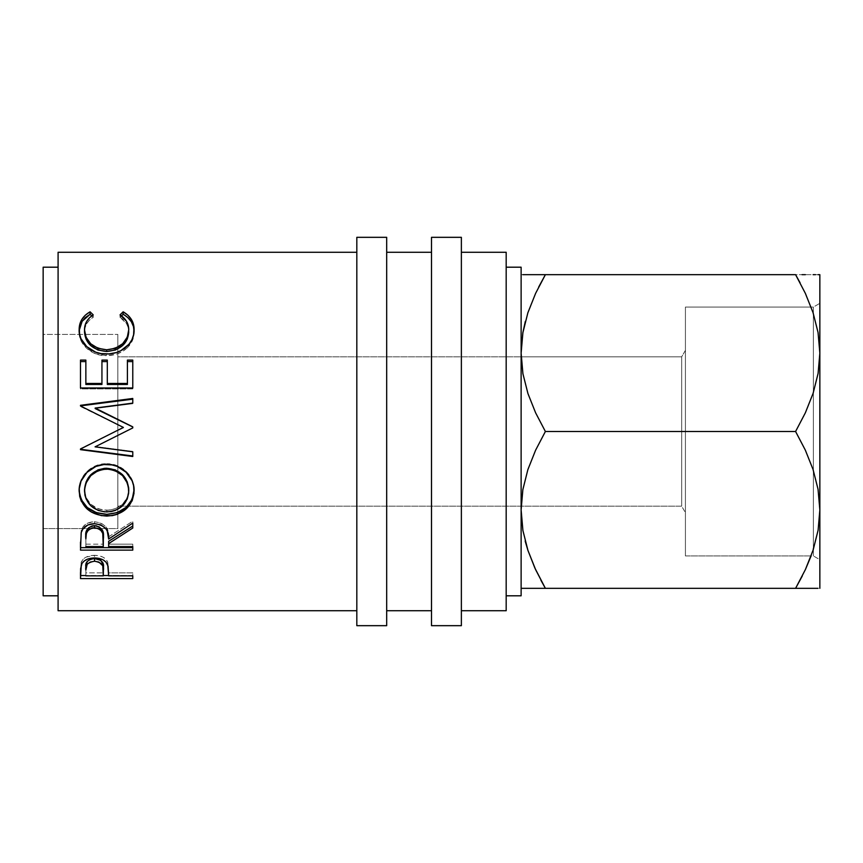<?xml version="1.0" encoding="UTF-8"?>
<svg xmlns="http://www.w3.org/2000/svg" width="863" height="863" viewBox="0 0 863 863"><rect width="100%" height="100%" fill="white"/><g stroke="black" fill="none" stroke-linecap="round" stroke-linejoin="round"><path stroke-width="0.65" stroke-dasharray="4.32 3.24" d="M806.053 294.866L813.097 312.816L818.113 332.794L819.85 353.086L818.059 373.69L813.022 393.604L805.352 412.827L795.589 431.5L545.384 431.5L535.599 412.784L527.865 393.355L522.859 373.377L521.176 356.818L117.832 356.818L117.832 506.182L681.684 506.182L681.684 356.818L521.176 356.818L681.684 356.818L681.684 506.182L681.684 356.818L685.416 350.346L685.416 512.654L681.684 506.182L117.832 506.182L117.832 356.818L521.176 356.818L522.859 373.377L527.865 393.355L535.599 412.784L545.384 431.5L795.589 431.5L805.373 450.216L813.097 469.645L818.113 489.623L819.85 509.914L818.059 530.529L811.091 555.934L813.378 555.934L813.378 307.066L819.85 303.334L819.85 559.666L813.378 555.934L685.416 555.934L685.416 307.066L813.378 307.066L813.378 555.934L813.378 307.066L685.416 307.066L685.416 555.934L685.416 307.066L685.416 555.934L811.091 555.934L818.059 530.529L819.85 509.914L819.85 274.671L819.85 588.329L819.85 509.914L818.113 489.623L813.097 469.645L805.373 450.216L795.589 431.5L805.352 412.827L813.022 393.604L818.059 373.69L819.85 353.086L818.113 332.794L813.097 312.816L805.999 294.758M117.832 334.413L117.832 528.588L43.15 528.588L43.15 334.413L117.832 334.413L43.15 334.413L43.15 595.804L43.15 267.196L43.15 528.588L43.15 334.413L43.15 528.588L117.832 528.588L117.832 334.413M506.182 267.196L506.182 610.734L506.182 267.196M58.091 595.804L58.091 267.196L58.091 595.804M461.371 252.266L461.371 610.734L461.371 252.266M386.689 252.266L386.689 610.734L386.689 252.266M431.5 610.734L431.5 252.266L431.5 610.734M356.818 610.734L356.818 252.266L356.818 610.734M58.091 610.734L58.091 252.266L58.091 610.734M58.091 267.196L58.091 592.644L58.091 267.196M521.123 267.196L521.123 595.804L521.123 267.196M522.892 274.671L521.123 274.671L521.123 353.086L521.123 274.671L802.061 274.671M534.974 274.671L819.85 274.671M525.416 274.671L527.897 274.671M538.674 287.055L535.481 293.647M521.123 510.033L522.913 489.31L527.951 469.396L535.621 450.173L545.384 431.5L535.621 450.173L527.951 469.396L522.913 489.31L521.176 506.182M805.999 588.329L545.384 588.329L535.599 569.612L540.896 580.238M527.919 550.335L534.963 568.242M525.168 540.95L525.459 542.104M525.481 588.329L521.123 588.329M538.9 588.329L522.881 588.329M819.85 303.334L819.85 559.666L819.85 303.334L813.378 307.066L813.378 555.934L819.85 559.666L819.85 303.334M802.299 575.945L805.492 569.353M815.546 588.329L545.384 588.329M818.081 588.329L813.075 588.329M815.492 274.671L818.081 274.671M795.589 274.671L800.077 282.762M805.352 274.671L813.086 274.671M522.913 332.471L521.123 353.086M527.908 550.324L534.92 568.134M535.621 588.329L527.886 588.329M117.832 528.588L117.832 336.279L117.832 528.588M117.832 356.818L117.832 506.182L117.832 356.818M93.226 314.887L93.226 317.314C87.39 320.96 84.488 325.88 84.509 332.05L85.027 327.757L86.656 323.733L89.428 320.195L93.226 317.314L93.226 314.887M128.749 331.791L128.706 330.896L128.749 331.791C128.684 325.761 125.771 320.928 120.033 317.314L120.033 314.887L120.033 317.314L121.478 315.901L120.033 317.314L126.537 323.636L128.22 327.573L128.749 331.791M134.089 330.799L134.11 331.77C134.294 338.76 131.241 344.779 124.962 349.817L124.962 348.08L124.962 349.817C119.59 353.733 113.377 355.664 106.322 355.621L106.322 354.003L106.322 355.621C91.359 356.203 78.393 343.765 79.148 331.813L79.18 330.583M91.748 315.88L93.226 317.314L91.748 315.88M79.299 329.191L79.579 336.246L80.971 340.626L86.775 348.415L95.674 353.819L106.322 355.621L116.268 354.218L122.978 351.176L127.141 348.005L132.837 339.472L134.078 330.453M80.496 360.098L80.496 361.586L80.496 360.098M85.858 383.452L85.858 360.098M101.942 384.456L101.942 360.098L101.942 384.456M107.303 383.452L107.303 360.098M127.411 361.586L127.411 383.452M132.773 361.586L132.773 388.9L132.773 387.994L132.773 388.9L80.496 388.9L80.496 387.994M132.773 387.994L132.773 388.9L80.496 388.9L80.496 361.586M132.773 427.919L125.653 431.5L132.773 427.994L132.773 426.958M132.773 403.107L132.773 403.701L95.157 408.555L132.773 403.701L132.773 399.159M80.496 405.308L80.496 405.858L80.496 405.308M80.496 405.988L123.387 427.519L80.496 406.516L80.496 405.858M80.496 448.987L115.297 431.5L80.496 448.62L80.496 449.278M132.773 455.988L132.773 451.824M95.07 446.527L132.773 451.392L95.07 446.527M106.613 464.445L106.613 463.755C121.241 463.14 134.725 476.106 134.11 489.645L132.125 479.796L126.084 471.381L117.174 465.642L109.31 463.863L106.613 463.755L106.613 464.445M79.169 490.745L79.148 490.033C78.414 476.354 91.726 463.097 106.613 463.755L95.955 465.664L86.99 471.489L81.046 480.076L79.601 484.995L79.169 490.745M109.029 510.162L102.438 509.893L98.209 508.782L90.96 504.37L86.192 497.724L84.509 489.817C85.728 502.374 93.172 509.192 106.839 510.249C120.367 509.127 127.67 502.32 128.749 489.817L127.206 497.681L122.492 504.283L115.394 508.76L109.029 510.162M106.839 511.921L106.839 510.249L106.839 511.921M80.496 542.093L81.208 530.432C83.075 524.931 87.497 522.029 94.477 521.737L94.477 523.658L94.477 521.737C104.596 523.129 109.321 528.145 108.641 536.797L108.641 539.041L108.641 536.797L132.773 521.176L132.773 523.086M132.773 526.009L132.773 521.176L108.641 536.797L107.249 528.976L105.771 526.549L100.885 522.935L94.477 521.737L87.821 523.043L82.902 526.959L81.208 530.432L80.496 547.66M132.773 547.66L132.773 544.175L108.641 544.175L108.641 541.284L108.641 544.175L132.773 544.175L132.773 546.57M96.775 525.912L98.9 526.689M87.109 529.461L88.393 527.919M85.858 544.175L85.858 536.657L85.858 544.175L103.28 544.175L85.858 544.175L85.858 546.57L85.858 544.175M103.355 536.829L103.28 544.175L103.355 536.829M103.28 546.57L103.28 544.175L103.28 546.57M80.496 572.503L81.273 562.072C83.29 557.746 87.702 555.492 94.509 555.319L94.509 557.951L94.509 555.319C101.521 555.502 105.944 557.843 107.778 562.342L108.641 573.625L107.778 562.342L106.095 559.526L103.107 557.185L99.051 555.74L94.509 555.319L86.084 557.12L83.042 559.343L81.057 562.752L80.496 575.535M132.773 578.598L132.773 572.859L108.641 572.859L108.641 575.869L108.641 570.659L108.641 572.859L132.773 572.859L132.773 575.869M132.773 575.535L108.641 575.535L132.773 575.535M103.29 575.535L85.858 575.535L103.29 575.535M85.858 572.859L85.858 567.11L85.858 572.859L103.28 572.859L85.858 572.859L85.858 575.869L85.858 572.859M103.398 567.369L103.28 572.859L103.398 567.369M103.28 575.869L103.28 572.859L103.28 575.869M431.5 625.675L431.5 237.325L431.5 625.675M431.5 252.266L431.5 607.293L431.5 252.266M461.371 237.325L461.371 625.675L461.371 237.325M461.371 610.734L461.371 466.473L461.371 610.734M356.818 625.675L356.818 237.325L356.818 625.675M356.818 252.266L356.818 607.293L356.818 252.266M386.689 237.325L386.689 625.675L386.689 237.325M386.689 610.734L386.689 466.473L386.689 610.734M685.416 350.346L685.416 512.654L685.416 350.346L681.684 356.818L681.684 506.182L685.416 512.654L685.416 350.346"/><path stroke-width="1.29" d="M800.077 282.762L795.589 274.671L805.352 293.344L813.022 312.568L818.059 332.471L819.85 353.086L818.113 373.377L813.097 393.355L805.373 412.784L795.589 431.5L805.352 450.173L813.022 469.396L818.059 489.31L819.85 509.914L819.85 274.671L818.081 274.671L819.85 274.671L819.85 509.914L818.113 530.206L813.097 550.184L805.373 569.612L795.589 588.329L805.352 569.656L811.091 555.934L805.492 569.353M356.818 625.675L386.689 625.675L386.689 237.325L356.818 237.325L356.818 625.675L356.818 237.325L386.689 237.325L386.689 625.675L356.818 625.675M431.5 625.675L461.371 625.675L461.371 237.325L431.5 237.325L431.5 625.675L431.5 237.325L461.371 237.325L461.371 625.675L431.5 625.675M506.182 595.804L521.123 595.804L521.123 267.196L506.182 267.196L521.123 267.196L521.123 595.804L506.182 595.804M43.15 595.804L58.091 595.804L43.15 595.804L43.15 267.196L43.15 595.804M58.091 267.196L43.15 267.196L58.091 267.196M461.371 610.734L506.182 610.734L506.182 252.266L461.371 252.266L506.182 252.266L506.182 610.734L461.371 610.734M386.689 610.734L431.5 610.734L386.689 610.734M431.5 252.266L386.689 252.266L431.5 252.266M58.091 610.734L356.818 610.734L58.091 610.734L58.091 252.266L58.091 610.734M356.818 252.266L58.091 252.266L356.818 252.266M80.496 578.598L80.615 568.652L81.985 563.41L84.412 560.842L87.983 558.954L94.509 557.951L99.051 558.383L103.107 559.86L106.095 562.245L108.091 566.236L108.641 575.869L132.773 575.869L132.773 578.598L80.496 578.598L132.773 578.598L132.773 575.869L108.641 575.869L107.778 565.125C105.901 560.519 101.478 558.124 94.509 557.951C87.702 558.134 83.29 560.432 81.273 564.844L80.496 578.598M80.496 550.13L81.208 532.536L82.902 528.987L87.821 524.995L94.477 523.658L100.885 524.877L105.771 528.566L107.249 531.047L108.641 539.041L132.773 523.086L132.773 528.027L108.641 543.625L108.641 546.57L132.773 546.57L132.773 550.13L80.496 550.13L132.773 550.13L132.773 546.57L108.641 546.57L108.641 543.625L132.773 528.027L132.773 523.086L108.641 539.041C109.321 530.195 104.596 525.071 94.477 523.658C87.487 523.97 83.064 526.926 81.208 532.536L80.496 550.13M103.884 464.553L111.974 464.909L117.163 466.365L126.063 472.201L132.115 480.799L133.636 485.772L133.992 493.42L132.179 500.734L126.235 508.879L117.39 514.294L112.233 515.653L101.5 515.653L91.532 512.137L87.303 509.148L81.251 501.079L79.666 496.301L79.267 488.695L81.046 481.112L86.99 472.341L95.955 466.398L103.884 464.553M132.773 403.107L132.773 399.159L80.496 405.858L80.496 405.308L132.773 398.469L132.773 403.107L95.157 408.059L132.773 426.861L132.773 427.919L95.07 446.851L132.773 451.824L132.773 456.505L80.496 449.655L80.496 448.987L123.387 427.433L80.496 405.988L80.496 405.308L132.773 398.469L132.773 403.107L95.157 408.059L132.773 426.861L132.773 427.919L132.773 426.958L95.157 408.555L132.773 426.958M80.496 387.994L80.496 361.586L85.858 361.586L85.858 360.098L80.496 360.098L80.496 387.994L80.496 360.098L85.858 360.098L85.858 383.452L101.942 383.452L101.942 360.098L107.303 360.098L107.303 383.452L127.411 383.452L127.411 360.098L132.773 360.098L132.773 387.994L80.496 387.994L132.773 387.994L132.773 361.586L127.411 361.586L132.773 361.586M90.086 311.802L93.226 314.887L89.428 317.832L86.656 321.446L85.027 325.556L84.509 329.936L86.084 337.271L90.723 343.798L97.961 348.296L106.678 349.795L115.459 348.274L122.708 343.668L127.325 337.077L128.749 329.666L128.22 325.362L126.537 321.338L120.033 314.887L123.15 311.802L127.886 315.189L131.381 319.45L133.959 326.969L133.614 334.661L131.985 339.601L129.062 344.175L120.852 350.68L116.268 352.579L108.857 353.916L100.895 353.56L95.674 352.169L86.775 346.646L80.971 338.684L79.579 334.218L79.299 327.012L81.823 319.461L85.308 315.178L90.086 311.802C82.74 316.041 79.105 322.007 79.148 329.698C78.328 341.813 91.37 354.628 106.322 354.003C113.377 354.057 119.59 352.082 124.962 348.08C131.252 342.913 134.294 336.764 134.11 329.644C134.121 321.996 130.464 316.052 123.15 311.802L120.033 314.887C125.771 318.587 128.673 323.506 128.749 329.666C127.972 341.619 120.615 348.328 106.678 349.795C92.88 348.382 85.491 341.759 84.509 329.936C84.498 323.614 87.411 318.598 93.226 314.887L90.086 311.802L90.086 314.294L90.086 311.802M521.123 353.204L522.859 332.794L527.865 312.816L535.599 293.388L545.384 274.671L525.416 274.671M521.176 506.182L521.123 509.85M521.123 588.329L545.384 588.329L535.621 569.656L527.951 550.432L522.913 530.529L521.123 509.914L522.859 489.623L527.865 469.645L535.599 450.216L545.384 431.5L535.621 412.827L527.951 393.604L522.913 373.69L521.123 353.086L522.859 332.794L527.865 312.816L535.599 293.388L527.908 312.676L535.621 293.344L545.384 274.671L538.674 287.055M527.897 274.671L522.892 274.671M525.297 321.511L522.913 332.471L521.123 353.086L522.913 373.69L527.951 393.604L535.621 412.827L545.384 431.5L795.589 431.5L805.352 450.173L813.022 469.396L818.059 489.31L819.85 509.914L819.85 588.329L819.85 509.914L818.113 530.206L813.097 550.184L805.373 569.612L795.589 588.329L815.546 588.329M540.896 580.238L545.384 588.329L795.589 588.329L802.299 575.945M525.459 542.104L527.919 550.335M534.963 568.242L527.951 550.432L522.913 530.529L521.123 509.914L522.892 530.378L521.123 509.914L522.859 489.623L527.865 469.645L535.599 450.216L545.384 431.5L795.589 431.5L805.373 412.784L813.097 393.355L818.113 373.377L819.85 353.086L818.059 332.471L813.022 312.568L805.352 293.344L795.589 274.671L535.621 274.671M522.892 588.329L525.481 588.329M538.9 588.329L545.384 588.329L534.92 568.134M813.075 588.329L818.081 588.329M813.097 274.671L815.492 274.671M802.061 274.671L805.352 274.671M818.081 274.671L819.85 274.671M795.589 274.671L545.384 274.671L535.621 293.344M525.34 321.37L522.881 332.643M525.168 540.95L527.908 550.324M527.897 588.329L535.61 588.329M545.384 588.329L805.352 588.329M84.509 332.05L84.509 329.936L84.509 332.05C85.491 343.625 92.88 350.108 106.678 351.5L106.678 349.795L106.678 351.5C120.604 350.076 127.961 343.506 128.749 331.791L127.325 339.04L122.708 345.502L115.459 350.011L106.678 351.5L97.961 350.033L90.723 345.621L86.084 339.235L84.509 332.05M121.478 315.901L123.15 314.294L123.15 311.802L123.15 314.294C130.464 318.458 134.121 324.283 134.11 331.77L133.463 326.581L131.381 321.78L127.886 317.606L124.434 315.038L123.15 314.294L121.478 315.901M79.191 330.453L82.158 321.273L90.086 314.294L91.748 315.88L90.086 314.294L85.308 317.606L81.823 321.791L79.299 329.191M85.858 360.098L85.858 384.456L101.942 384.456L101.942 383.452L85.858 383.452L85.858 361.586L80.496 361.586M85.858 383.452L85.858 384.456L101.942 384.456L101.942 360.098L107.303 360.098L107.303 384.456L127.411 384.456L127.411 383.452L107.303 383.452L107.303 360.098M101.942 361.586L107.303 361.586L101.942 361.586M107.303 383.452L107.303 384.456L127.411 384.456L127.411 361.586M132.773 387.994L132.773 360.098L127.411 360.098L127.411 383.452M132.773 455.988L80.496 449.278L132.773 455.988L132.773 451.824L95.07 446.851L132.773 427.919M80.496 405.858L132.773 399.159M80.496 405.988L123.387 427.433L80.496 448.987L80.496 449.655L132.773 456.505L132.773 451.824M115.297 431.5L123.387 427.519L115.297 431.5M134.11 490.885C134.714 477.002 121.176 463.809 106.613 464.445C91.748 463.744 78.393 477.358 79.148 491.274C80.831 506.754 90.076 515.028 106.861 516.085C123.592 514.844 132.675 506.441 134.11 490.885M134.11 489.645C132.675 504.887 123.592 513.107 106.861 514.326L106.861 516.085L106.861 514.326C90.065 513.28 80.831 505.179 79.148 490.033L79.666 494.952L81.251 499.623L87.303 507.53L96.322 512.6L106.861 514.326L117.39 512.568L126.235 507.261L132.179 499.289L134.11 489.645M128.663 487.768L128.749 491.058C127.681 503.809 120.378 510.756 106.839 511.921C93.182 510.853 85.739 503.895 84.509 491.058C85.61 477.875 92.967 470.529 106.602 469.041C120.345 470.454 127.735 477.8 128.749 491.058L128.749 489.817C127.724 476.818 120.345 469.634 106.602 468.253L115.264 469.871L122.514 474.639L127.174 481.727L128.663 487.768M104.391 468.35L106.602 468.253L106.602 469.041L106.602 468.253C92.967 469.72 85.61 476.905 84.509 489.817L86.149 481.77L90.798 474.715L97.972 469.882L104.391 468.35M84.509 489.817L84.509 491.058L84.509 489.817M132.773 526.009L108.641 541.284L132.773 526.009L132.773 523.086M108.641 541.284L108.641 543.625L108.641 541.284M132.773 547.66L80.496 547.66L132.773 547.66L132.773 546.57M80.496 547.66L80.496 542.093M98.857 526.667L101.974 529.504L103.355 536.829C104.294 530.734 101.338 527.013 94.466 525.653L96.775 525.912M88.393 527.919L92.201 525.912L94.466 525.653L94.466 527.66C101.349 529.084 104.304 532.881 103.355 539.073L103.28 546.57L85.858 546.57L103.28 546.57L102.751 533.41L100.691 529.968L98.9 528.717L94.466 527.66L94.466 525.653C87.756 526.98 84.887 530.648 85.858 536.657L87.206 529.321M103.355 536.829L103.355 539.073M85.858 536.657L85.858 538.89C84.865 532.784 87.735 529.041 94.466 527.66L92.201 527.919L88.393 529.968L86.376 533.334L85.858 538.89L85.858 536.657M132.773 575.869L132.773 578.598M108.641 575.535L103.29 575.535L108.641 575.535M80.496 575.535L85.858 575.535L80.496 575.535L80.496 572.503M103.172 564.467L103.398 567.347C104.315 562.557 101.359 559.602 94.531 558.534L100.723 560.324L103.172 564.467M93.409 558.588L94.531 558.534L94.531 561.23C101.359 562.363 104.315 565.373 103.398 570.26L103.28 575.869L85.858 575.869L103.28 575.869L102.794 565.794L98.932 562.072L94.531 561.23L94.531 558.534C87.843 559.558 84.952 562.417 85.858 567.11L87.185 561.468L90.248 559.332L93.409 558.588M85.858 567.11L85.858 570.001C84.941 565.233 87.832 562.309 94.531 561.23L90.248 562.05L87.185 564.229L85.858 570.001L85.858 567.11M84.606 488.965L84.93 495.189L86.192 499.127L90.96 505.923L98.209 510.421L104.628 511.835L111.208 511.554L115.394 510.411L122.492 505.837L127.206 499.094L128.663 493.118L128.371 486.872L127.174 482.795L122.514 475.567L115.264 470.68L108.814 469.138L102.201 469.44L97.972 470.702L90.798 475.632L86.149 482.838L84.606 488.965M103.398 570.238L103.398 567.347"/></g></svg>
